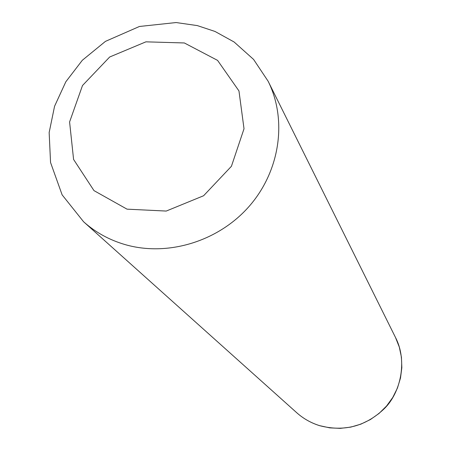 <?xml version="1.0" encoding="UTF-8"?>
<svg xmlns="http://www.w3.org/2000/svg" width="451" height="451" viewBox="0 0 451 451"><rect width="100%" height="100%" fill="white"/><g stroke="black" fill="none" stroke-linecap="round" stroke-linejoin="round"><path stroke-width="0.68" d="M395.504 337.489C407.839 361.166 400.454 393.013 384.325 408.634C365.8 426.319 344.282 432.013 319.77 425.716C311.117 423.027 303.427 418.691 296.713 412.71C303.382 418.658 311.027 422.97 319.641 425.654L329.833 427.875L340.296 428.371L350.743 427.12L360.868 424.154L370.389 419.554L379.037 413.449L386.569 406.013L392.765 397.461L397.455 388.029L400.505 377.989L401.847 367.621L401.441 357.226L399.304 347.09L395.504 337.489L268.131 81.242L253.592 59.436L234.108 41.994L215.003 31.452L197.312 25.594L176.11 22.55L139.444 26.474L105.455 41.368L82.313 60.282L65.835 81.772L54.565 106.267L49.153 132.538L50.551 162.495L62.12 194.849L83.587 221.757C95.46 232.333 109.243 239.932 124.933 244.549C167.614 256.98 218.56 241.454 249.318 206.163C280.105 170.89 287.405 119.859 268.131 81.242M127.024 209.157L166.222 211.062L203.598 195.745L231.431 166.278L244.019 128.766L238.962 90.939L217.574 60.383L184.352 42.963L145.921 41.836L109.683 57.001L82.505 85.51L69.589 121.967L73.586 159.445L93.983 190.621L127.024 209.157M296.713 412.71L83.587 221.757"/></g></svg>

